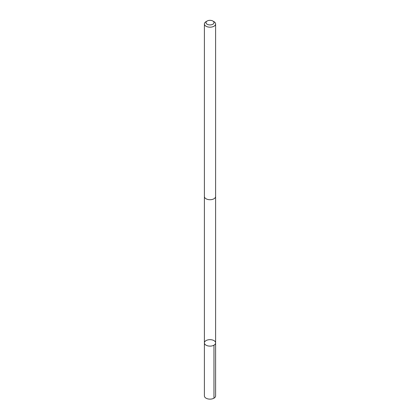 <?xml version="1.0" encoding="UTF-8"?>
<svg xmlns="http://www.w3.org/2000/svg" width="420" height="420" viewBox="0 0 420 420"><rect width="100%" height="100%" fill="white"/><g stroke="black" fill="none" stroke-linecap="round" stroke-linejoin="round"><path stroke-width="0.63" d="M214.688 344.663A5.602 3.234 180 0 1 208.399 345.991A5.602 3.234 180 0 1 204.398 342.893A5.602 3.234 180 0 1 210 339.659A5.602 3.234 180 0 1 215.602 342.893A5.602 3.234 180 0 1 214.688 344.663A5.602 3.234 180 0 1 208.399 345.991A5.602 3.234 180 0 1 204.398 342.893L204.398 395.897A5.602 3.234 0 0 0 208.399 399A5.602 3.234 0 0 0 214.688 397.672A5.602 3.234 0 0 0 215.602 395.897L215.602 342.893A5.602 3.234 180 0 1 214.688 344.663M207.181 21L206.036 21.662A5.602 3.234 0 0 0 205.312 22.176A5.602 3.234 0 0 0 204.398 23.95L204.398 196.487A5.602 3.234 0 0 0 210 199.721A5.602 3.234 0 0 0 215.602 196.487L215.602 23.95A5.602 3.234 0 0 0 213.964 21.662L212.819 21A3.985 2.3 0 0 0 207.181 21A3.985 2.3 0 0 0 206.666 21.368A3.985 2.3 0 0 0 207.596 24.46A3.985 2.3 0 0 0 213.003 24.139A3.985 2.3 0 0 0 212.819 21M204.398 23.95A5.602 3.234 0 0 0 210 27.185A5.602 3.234 0 0 0 215.602 23.95M213.964 345.177L213.964 398.186M204.398 196.602L204.398 342.893M215.602 196.602L215.602 342.893"/></g></svg>
